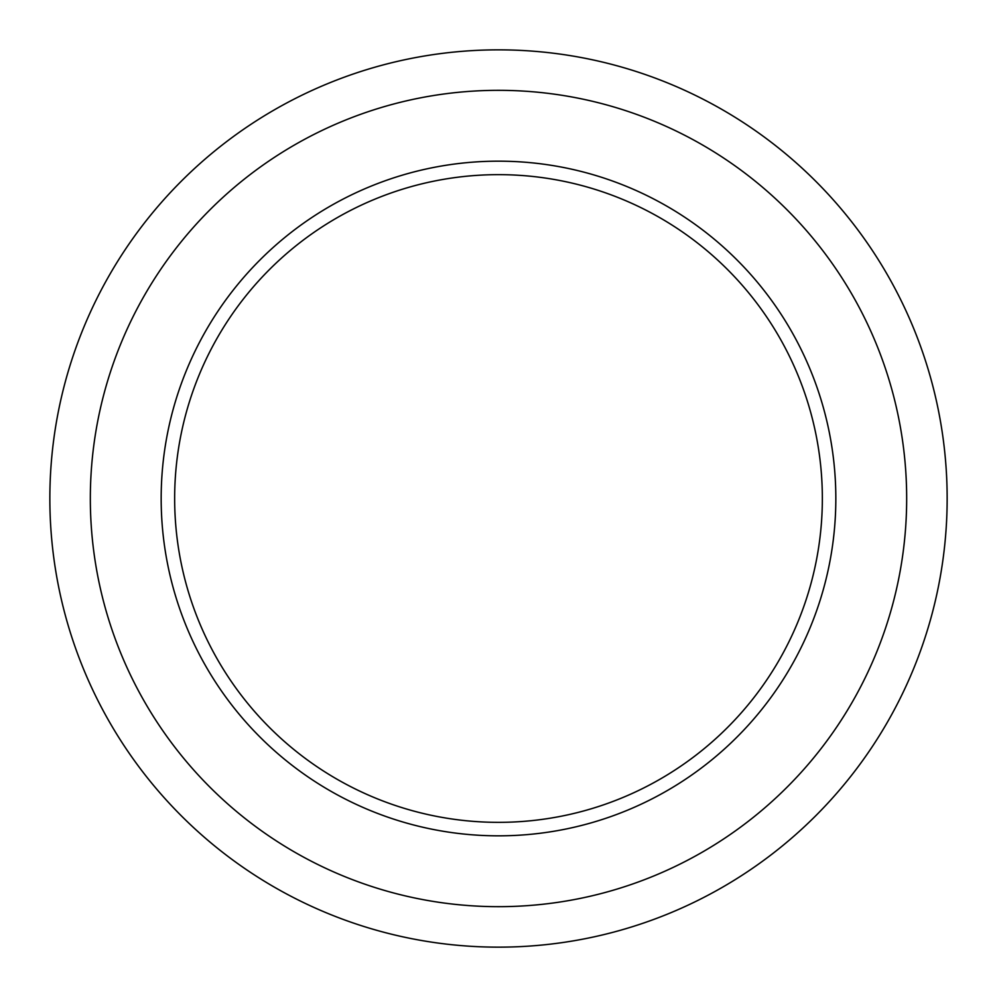 <?xml version="1.0" encoding="UTF-8"?>
<svg xmlns="http://www.w3.org/2000/svg" width="997" height="997" viewBox="0 0 997 997"><rect width="100%" height="100%" fill="white"/><g stroke="black" fill="none" stroke-linecap="round" stroke-linejoin="round"><path stroke-width="1.5" d="M498.5 174.649A323.851 323.851 0 0 0 174.649 498.5A323.851 323.851 0 0 0 498.5 822.351A323.851 323.851 0 0 0 822.351 498.5A323.851 323.851 0 0 0 498.5 174.649M498.5 161.165A337.335 337.335 0 0 1 835.835 498.5A337.335 337.335 0 0 1 498.5 835.835A337.335 337.335 0 0 1 161.165 498.5A337.335 337.335 0 0 1 498.5 161.165M498.5 947.15A448.65 448.65 0 0 0 887.043 274.175A448.65 448.65 0 0 0 109.957 274.175A448.65 448.65 0 0 0 498.5 947.15M498.5 906.672A408.172 408.172 0 0 1 145.014 294.414A408.172 408.172 0 0 1 851.986 294.414A408.172 408.172 0 0 1 498.5 906.672"/></g></svg>
